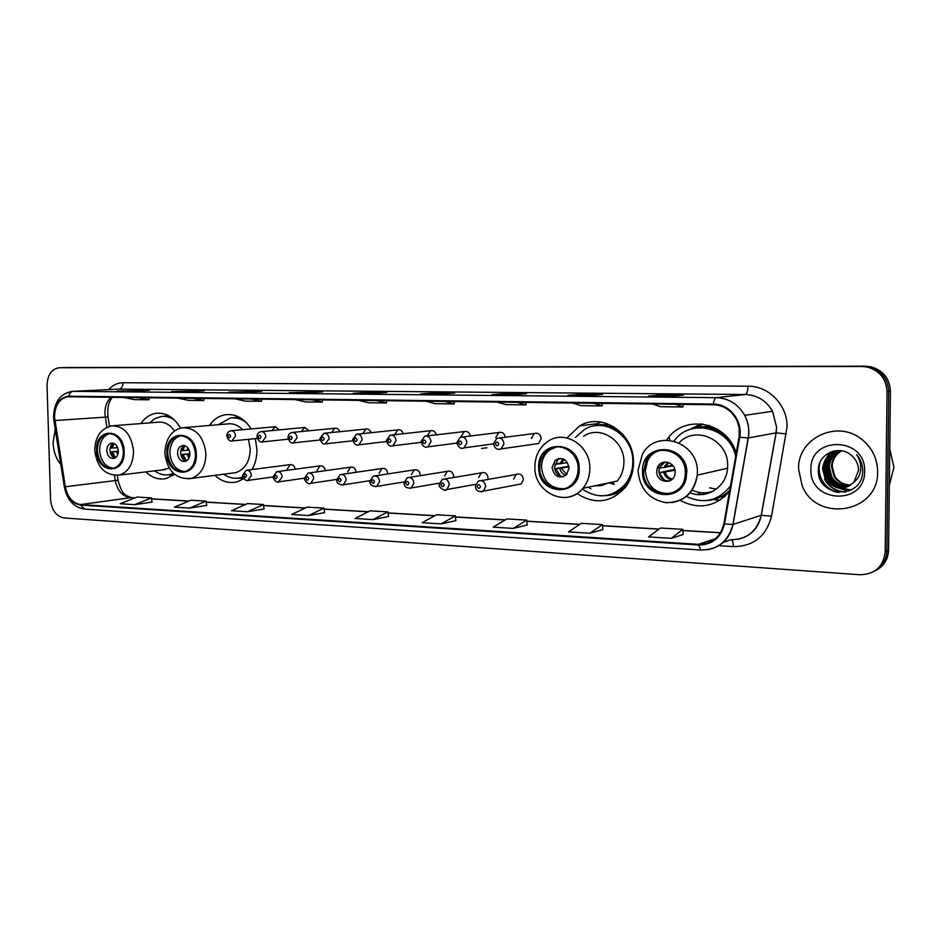 <?xml version="1.0" encoding="UTF-8"?>
<svg xmlns="http://www.w3.org/2000/svg" width="941" height="941" viewBox="0 0 941 941"><rect width="100%" height="100%" fill="white"/><g stroke="black" fill="none" stroke-linecap="round" stroke-linejoin="round"><path stroke-width="1.41" d="M680.084 500.365C698.787 509.951 715.266 507.011 729.51 491.543M697.058 491.943L700.892 494.613M713.56 499.553L719.936 500.236M577.08 493.555C595.053 505.011 611.227 502.835 625.589 487.015C630.764 479.981 633.399 471.853 633.481 462.643C634.422 433.472 602.017 411.982 579.632 425.897L567 437.941M214.842 475.346C221.77 481.674 229.298 483.792 237.426 481.721L243.801 478.698M252.094 469.547C255.423 463.654 257.034 456.973 256.94 449.504L255.329 438.612M145.843 471.9C152.089 477.899 158.923 480.086 166.334 478.487L174.532 474.299M356.086 472.288L356.086 472.253C355.533 468.43 353.687 466.748 350.534 467.183L347.652 471.888M387.739 473.923L387.751 473.617C387.163 469.677 385.222 467.971 381.94 468.512L379.094 473.241M420.251 475.652L420.274 475.017C419.639 470.935 417.604 469.23 414.169 469.9L411.382 474.64M453.633 477.487L453.703 476.464C453.009 472.206 450.868 470.5 447.269 471.347L444.564 476.064M487.897 479.463L488.073 477.946C487.297 473.488 485.027 471.794 481.239 472.864L478.675 477.534M517.856 484.58L521.22 483.945L523.419 479.463C522.537 474.77 520.102 473.1 516.103 474.476L513.751 479.051M535.558 443.964L538.534 443.54L541.228 438.706C540.487 434.272 538.181 432.542 534.288 433.507L531.406 438.447M724.758 496.601L722.535 496.813M706.809 426.097L708.914 425.391M251.188 428.931C244.378 418.369 235.838 413.628 225.546 414.71C219.053 415.804 213.678 419.392 209.455 425.461M736.203 453.374C727.628 421.297 683.248 413.57 666.816 439.965M180.543 428.155C174.273 417.428 166.192 412.476 156.324 413.275C150.101 414.205 144.973 417.628 140.915 423.568M295.192 469.206C294.533 465.842 292.839 464.313 290.099 464.642L287.217 469.288M325.245 470.712C324.633 467.124 322.869 465.513 319.928 465.889L317.035 470.571M309.177 430.778L304.566 427.485L301.379 431.543M339.701 431.719C338.748 429.12 337.137 427.967 334.855 428.249L331.632 432.542M371.048 432.707C370.095 429.931 368.39 428.708 365.943 429.037L362.697 433.601M403.242 433.742C402.289 430.755 400.501 429.449 397.867 429.849L394.608 434.707M279.442 429.861L275.043 426.755L271.914 430.578M436.33 434.836C435.389 431.601 433.483 430.213 430.625 430.696L427.39 435.671M470.324 436.012C469.418 432.46 467.395 430.99 464.278 431.578L461.102 436.565M505.282 437.271C504.423 433.342 502.271 431.754 498.824 432.507L495.754 437.494M696.058 427.543L702.998 424.05L697.493 427.249M875.483 570.658C883.74 566.353 888.104 559.495 888.575 550.097L890.421 391.209C889.668 378.541 883.187 370.413 870.954 366.802L865.402 366.202L62.835 367.625M59.471 367.731L59.071 367.743C51.437 369.095 47.426 375.071 47.05 385.645L50.543 499.377C51.637 510.128 56.119 516.315 64 517.95L859.733 574.751C874.954 574.375 883.434 566.705 885.199 551.767L887.022 391.679C886.269 378.917 879.741 370.719 867.437 367.084L861.85 366.472L59.471 367.731L863.638 366.331L66.423 367.531M887.022 391.679L888.727 391.444C887.975 378.729 881.47 370.566 869.202 366.943L863.638 366.331L869.202 366.943C881.47 370.566 887.975 378.729 888.727 391.444L886.893 550.932L888.727 391.444L890.421 391.209M873.754 571.575C882.035 567.258 886.422 560.377 886.893 550.932C886.422 560.377 882.035 567.258 873.754 571.575M53.096 442.823C53.472 451.339 56.048 458.585 60.812 464.548C56.048 458.585 53.472 451.339 53.096 442.823L55.237 429.178L53.096 442.823M798.58 468.983L802.097 485.58C816.435 523.149 878.8 513.068 877.612 471.747C877.435 458.926 872.389 448.328 862.474 439.941C837.972 418.698 797.333 438.024 798.58 468.983L802.097 485.58C816.435 523.149 878.8 513.068 877.612 471.747C877.435 458.926 872.389 448.328 862.474 439.941C837.972 418.698 797.333 438.024 798.58 468.983M54.531 417.004C54.907 405.336 59.295 398.596 67.705 396.761L713.419 404.759C724.17 405.359 732.051 410.723 737.062 420.827L739.097 427.661L739.238 435.954L723.864 523.784C720.406 537.346 711.949 544.192 698.481 544.345L80.597 504.564C72.633 503.247 67.54 497.319 65.305 486.768L54.531 417.004M54.166 416.992L64.941 486.838C67.234 497.648 72.457 503.729 80.608 505.082L698.481 545.004C712.29 544.851 720.959 537.84 724.499 523.937L739.708 437.247C743.037 420.874 729.357 403.783 713.419 404.077L68.834 396.196C59.565 397.373 54.672 404.301 54.166 416.992M671.333 396.326L683.46 395.114L660.9 394.902L648.467 396.102L671.333 396.326M660.9 396.22L660.9 394.902M589.372 395.549L602.593 394.385L581.373 394.197L567.882 395.338L589.372 395.549M581.373 395.467L581.373 394.197M512.304 394.808L526.454 393.691L506.47 393.514L492.072 394.62L512.304 394.808M506.47 394.75L506.47 393.514M439.694 394.114L454.668 393.044L435.789 392.879L420.615 393.938L439.694 394.114M435.801 394.079L435.789 392.879M131.74 391.185L149.384 390.292L117.166 391.056L131.74 391.185M134.928 391.033L134.904 390.162M186.941 391.715L204.197 390.786L171.603 391.574L186.941 391.715M188.988 391.609L188.965 390.656M245.072 392.268L261.88 391.315L228.91 392.115L245.072 392.268M245.872 392.221L245.848 391.162M306.39 392.856L322.681 391.856L289.346 392.691L306.39 392.856M305.801 392.844L305.778 391.703M371.166 393.467L386.845 392.432L369.001 392.279L353.146 393.291L371.166 393.467M369.013 393.444L369.001 392.279M513.292 528.419L526.748 520.102L506.87 518.926L493.19 527.16L513.292 528.419L527.195 525.007M589.854 533.229L602.44 524.584L581.35 523.337L568.517 531.888L589.854 533.229L602.84 529.63M671.251 538.334L682.825 529.336L660.417 528.007L648.549 536.911L671.251 538.334L683.166 534.535M308.566 515.574L324.01 508.116L307.189 507.117L291.604 514.504L308.566 515.574L324.563 512.633M247.565 511.739L264.068 508.975L263.492 504.529L247.53 503.588L231.474 510.728L247.565 511.739L263.492 504.529M189.694 508.105L206.044 501.141L190.882 500.236L174.438 507.152L189.694 508.105L206.644 505.435M134.751 504.658L151.442 497.907L137.021 497.048L120.236 503.741L134.751 504.658L152.066 502.094M441.117 523.89L455.832 520.691L455.35 515.88L436.565 514.774L422.156 522.702L441.117 523.89L455.35 515.88M372.989 519.608L388.551 516.538L387.868 511.892L370.107 510.834L355.063 518.491L372.989 519.608L387.868 511.892M358.497 400.325L368.531 402.772L386.375 403.007L386.563 400.678M376.459 400.548L386.375 403.007M294.909 399.537L305.319 401.913L322.222 402.148L322.41 399.878M311.906 399.749L322.222 402.148M234.662 398.784L245.389 401.113L261.422 401.325L261.622 399.113M250.776 398.984L261.422 401.325M177.508 398.067L188.518 400.348L203.738 400.548L203.938 398.396M192.799 398.255L203.738 400.548M123.2 397.396L134.457 399.619L148.925 399.807L149.125 397.714M137.739 397.572L148.925 399.807M425.72 401.172L435.318 403.665L454.185 403.924L454.374 401.525M444.728 401.407L454.185 403.924M496.895 402.054L505.987 404.618L525.984 404.889L526.16 402.419M517.044 402.313L525.984 404.889M572.387 402.995L580.891 405.63L602.099 405.912L602.287 403.371M593.771 403.266L602.099 405.912M652.595 403.995L660.417 406.7L682.966 406.994L683.142 404.383M675.344 404.277L682.966 406.994M324.01 508.116L324.563 512.669M206.044 501.141L206.644 505.47M151.442 497.907L152.077 502.129M526.748 520.102L527.195 525.054M602.44 524.584L602.84 529.677M682.825 529.336L683.166 534.582M97.323 450.539C98.84 462.725 104.157 468.642 113.285 468.3C119.778 466.218 123.153 460.631 123.4 451.539C121.965 439.659 116.825 433.695 107.98 433.648C101.146 435.507 97.582 441.141 97.323 450.539M109.838 433.53C103.239 435.589 99.828 441.188 99.593 450.327C100.722 461.114 105.321 467.089 113.426 468.265M170.733 416.957L163.275 416.334M174.379 419.921C170.156 417.051 165.757 415.91 161.182 416.487L155.018 418.557L149.678 422.874M174.532 431.049C169.945 424.485 164.393 421.544 157.9 422.227L113.626 425.697M162.217 469.947L169.157 468.018M154.559 470.865C159.499 474.464 164.675 475.664 170.098 474.464L173.403 473.311M169.251 474.652L173.85 473.711M106.768 450.598C107.439 455.962 109.779 458.585 113.79 458.49C116.719 457.597 118.237 455.103 118.354 451.033C117.707 445.728 115.402 443.093 111.438 443.117C108.45 443.964 106.886 446.457 106.768 450.598M113.402 443.223C111.12 444.54 109.968 446.893 109.944 450.28C110.273 454.374 111.944 456.973 114.943 458.091M114.073 443.458L112.238 448.022L111.261 447.987L112.567 443.752M112.238 448.022L117.707 447.681M114.014 457.726L111.367 451.833L118.354 451.139M115.543 457.714L112.344 451.868L111.367 451.833M118.354 451.468L112.344 451.868M889.327 485.168L893.95 467.23L889.751 448.963M850.441 485.227C843.23 485.274 837.713 482.227 833.902 476.075L831.468 466.324C831.962 459.408 835.255 454.221 841.348 450.763M850.758 485.015C843.724 484.921 838.337 481.874 834.62 475.864L832.197 466.124C832.644 459.396 835.82 454.28 841.701 450.774M849.135 485.991C841.266 486.65 835.22 483.627 830.997 476.922L828.55 467.112C829.174 459.514 832.938 454.091 839.831 450.833M849.464 485.815C841.76 486.309 835.843 483.274 831.726 476.711L829.28 466.912C829.868 459.49 833.514 454.115 840.207 450.81M847.77 486.638C839.29 488.003 832.726 485.05 828.056 477.793L825.598 467.912C826.351 459.643 830.597 454.009 838.337 451.021M848.123 486.485C839.784 487.661 833.35 484.697 828.798 477.569L826.339 467.712C827.057 459.608 831.185 454.021 838.713 450.962M854.016 482.086L858.521 470.335C858.486 465.266 856.722 460.855 853.216 457.103L852.193 456.103C840.466 444.023 818.623 453.221 818.388 469.159C815.871 497.26 861.368 500.318 862.662 472.394L862.721 470.994C862.697 464.866 860.697 459.431 856.698 454.668C859.98 459.702 861.274 465.03 860.568 470.665C859.851 475.44 857.663 479.251 854.016 482.086C843.536 490.802 833.891 489.661 825.081 478.663L822.61 468.736C823.998 457.738 830.338 451.739 841.63 450.763M846.712 487.05C837.819 489.002 830.856 486.132 825.822 478.44L823.363 468.524C824.222 459.737 828.845 453.974 837.231 451.233M810.954 469.418C809.142 503.235 865.285 506.046 864.638 471.3C866.038 436.542 809.636 435.401 810.954 469.418M838.878 492.543C831.491 491.014 825.88 486.885 822.034 480.133C819.164 474.476 818.423 468.747 819.823 462.937M845.865 491.99C836.631 491.555 829.68 487.309 825.01 479.263L824.634 479.369C829.28 487.367 836.184 491.614 845.359 492.108M848.806 491.037L836.361 487.391M834.949 486.438L827.951 478.393C824.645 471.876 824.198 465.313 826.61 458.69M827.304 457.044L830.444 452.08M850.852 490.085L842.007 487.979M841.572 487.779L839.137 486.426M837.713 485.462L830.856 477.534C827.586 471.112 827.127 464.619 829.468 458.079M830.162 456.409L831.609 453.762M831.903 453.303L833.632 451.021M836.82 492.272C830.221 490.449 825.175 486.45 821.658 480.251L819.129 472.923L818.976 465.489M848.5 491.155L835.361 487.097M833.714 485.885L827.586 478.499C824.457 472.358 823.893 466.148 825.857 459.867M826.61 457.867L829.986 452.292M850.629 490.214L841.454 488.003M840.948 487.756L838.137 486.121M836.478 484.886L830.491 477.64C827.41 471.594 826.821 465.466 828.727 459.267M829.48 457.244L831.068 454.138M831.409 453.597L833.279 451.115M167.639 453.221C169.309 466.089 175.12 472.182 185.083 471.488C191.776 469.147 195.257 463.419 195.528 454.28C193.975 441.8 188.4 435.648 178.79 435.824C171.662 437.894 167.945 443.693 167.639 453.221M180.884 435.648C173.826 437.765 170.156 443.552 169.862 452.986C171.062 464.301 176.049 470.488 184.824 471.547M241.978 418.851L232.745 417.804M246.542 422.768C241.449 418.78 236.038 417.204 230.31 418.027L218.347 424.709M231.804 473.147L235.826 472.629C245.036 469.336 249.847 461.513 250.259 449.151L248.471 439.306M242.66 429.708C238.002 425.05 232.85 423.132 227.204 423.956L184.895 427.543M223.676 474.205C229.169 478.016 234.909 479.145 240.872 477.593L242.872 476.911M239.332 477.957L243.001 477.287M177.531 453.28C178.261 458.937 180.813 461.643 185.189 461.408C188.212 460.396 189.788 457.844 189.917 453.75C189.212 448.163 186.706 445.434 182.401 445.575C179.284 446.528 177.661 449.092 177.531 453.28M184.448 445.611C181.942 446.94 180.672 449.386 180.613 452.95C180.99 457.302 182.825 460.008 186.142 461.066M237.038 416.922L237.791 416.475M184.895 445.728L182.777 450.598L181.742 450.563L182.883 446.693M182.777 450.598L189.176 450.151M184.389 460.349L181.836 454.538L189.906 453.668M186.553 460.855L182.872 454.574L181.836 454.538M189.917 454.044L182.872 454.574M539.746 467.371C539.064 485.438 561.648 496.695 572.728 483.427C576.268 479.428 578.068 474.558 578.127 468.83C578.656 452.409 559.813 440.882 548.074 450.116C542.663 454.244 539.887 459.996 539.746 467.371M556.484 446.951L549.838 449.845C544.427 453.974 541.651 459.714 541.51 467.065C543.263 481.616 550.767 488.838 564.047 488.744M669.839 439.459L668.886 437.236M623.248 434.766C615.355 427.343 606.369 424.297 596.312 425.65M582.291 489.085C598.053 499.424 612.403 497.765 625.342 484.121C630.235 477.757 632.728 470.335 632.811 461.866C633.669 435.671 604.228 416.581 584.314 429.602L575.469 437.412M534.864 466.548C535.194 455.538 539.605 447.116 548.097 441.294C564.847 429.308 590.548 445.705 589.842 468.524C589.772 476.146 587.478 482.745 582.973 488.308L617.225 481.074C621.601 475.746 623.824 469.453 623.907 462.172C624.636 440.4 599.805 424.791 583.573 436.259M608.921 494.954C616.084 493.449 622.06 489.732 626.859 483.792L630.964 477.075M608.933 482.815L613.885 484.38M611.826 482.204L614.273 484.05M552.049 467.465C554.155 476.546 558.919 479.04 566.341 474.946L569.082 468.112C567.211 459.42 562.636 456.75 555.366 460.114L552.049 467.465M560.201 458.373L557.801 459.702L554.484 467.042C555.096 472.982 558.107 476.217 563.518 476.734M608.133 482.992L601.546 485.615L594.489 485.874M590.96 488.791L588.137 487.215M595.241 424.662L601.111 422.086M559.919 463.219L555.79 463.925M557.625 459.843L555.719 464.242L554.872 464.207M557.719 459.714L558.813 458.502M555.719 464.242L567.505 462.654M554.637 468.783L568.893 466.242M560.601 476.24L555.743 468.889L554.649 468.853M569.011 466.983L555.743 468.889M643.691 471.323C642.503 497.283 682.178 502.494 685.072 476.24L685.319 472.911C686.307 450.327 654.242 441.447 645.902 461.513L643.691 471.323M686.848 472.57C687.836 450.045 655.83 441.188 647.49 461.208L645.291 470.994C647.314 486.697 655.771 494.178 670.674 493.413M709.185 425.473L704.95 426.72M735.062 450.092C726.723 433.436 713.831 426.05 696.411 427.908M735.686 456.373C729.828 427.049 689.847 417.769 674.121 441.035M690.012 492.731C706.526 499.753 726.499 487.003 727.546 468.242L727.64 465.783C728.793 440.023 695.305 424.732 679.073 442.87M686.389 496.472C703.739 504.388 718.442 500.894 730.498 485.968M692.023 490.073C699.128 493.39 706.291 493.696 713.525 491.002M709.808 487.885L716.336 489.12M701.774 492.743L704.738 494.213M720.583 497.001L724.97 496.413M710.173 487.685L710.961 488.226M656.712 471.429C656.206 482.51 672.827 485.356 674.909 474.452L675.168 472.135C675.638 461.713 660.5 458.149 657.359 467.842L656.712 471.429M665.052 461.996L659.559 467.395L658.912 470.97C659.641 477.475 663.087 480.827 669.251 481.039M710.537 491.978L711.302 492.143M717.854 429.449L716.877 429.378M689.835 429.472L701.233 423.838M659.029 465.372L659.323 464.701M662.817 462.454L659.335 468.03M659.817 468.042L673.109 465.877M659.041 472.664L674.791 469.324M664.346 480.075L659.076 472.864M675.003 470.241L659.817 472.888M865.402 366.202L861.85 366.472M888.575 550.097L885.199 551.767M111.026 397.243C106.898 401.195 104.851 406.641 104.898 413.581L106.851 427.332M108.686 389.598C112.779 385.081 117.554 382.787 123.036 382.728L748.001 386.198C747.824 391.068 746.919 393.832 745.284 394.491L118.907 389.115L72.857 391.338M748.001 386.198C768.715 385.81 787.641 405.265 787.052 426.932L771.538 516.197C766.256 536.299 753.529 546.45 733.368 546.627L718.595 545.674M739.708 437.247L748.166 437.977L776.031 432.836L776.548 427.214L772.585 411.299C766.303 400.619 757.211 395.02 745.284 394.491L716.301 397.667C728.687 398.243 738.144 404.124 744.684 415.334C748.401 422.485 749.612 430.025 748.307 437.953L733.051 524.419C729.769 538.64 721.277 547.086 707.597 549.744M64.353 486.979L53.955 421.062L54.507 420.639M64.941 486.838L64.364 487.073C67.07 500.047 73.774 507.375 84.49 509.081L80.608 505.082M698.481 545.004L700.927 550.026C717.712 549.897 728.381 541.369 732.921 524.455L761.245 515.268L776.031 432.836L786.394 433.93M724.499 523.937L732.921 524.455L748.166 437.977C749.518 430.037 748.366 422.497 744.684 415.334L772.585 411.299L776.631 427.202L776.149 432.813L761.351 515.233L771.538 516.197M713.419 404.077C713.913 400.207 714.878 398.067 716.301 397.667L73.163 391.338C70.951 391.621 69.505 393.244 68.834 396.196M53.555 416.804C54.072 402.172 60.189 393.703 71.881 391.385L118.907 389.115C121.507 388.609 122.883 386.48 123.036 382.728M723.382 542.287L730.687 539.746C746.86 539.546 757.046 531.383 761.245 515.268L761.351 515.233C758.328 528.771 750.236 536.841 737.062 539.44M731.428 539.781C732.663 540.593 733.31 542.875 733.368 546.627M698.481 544.345L715.725 538.511M54.872 420.556L108.015 416.957L109.497 426.32M65.305 486.768L115.284 480.592C117.449 490.72 122.436 496.413 130.258 497.648L134.857 497.918M114.461 475.393L115.284 480.592L118.048 480.322C122.036 494.531 124.718 493.66 125.941 495.354L131.281 497.601L135.081 497.824M80.597 504.564L131.281 497.601M151.595 498.918L188.753 501.13M206.185 502.165L245.46 504.505M263.633 505.599L305.178 508.069M324.151 509.199L368.166 511.822M387.998 513.01L434.707 515.797M455.456 517.032L505.105 519.985M526.854 521.29L579.703 524.431M602.546 525.796L658.888 529.16M682.907 530.583L720.477 532.829M118.072 480.475L117.272 475.381M108.074 417.322L108.015 416.957C107.133 408.323 108.615 401.748 112.473 397.255M124.141 451.562C124.059 427.649 95.17 426.943 96.605 450.516C96.511 473.993 125.341 475.487 124.141 451.562M94.77 450.139C95.241 436.612 100.91 428.52 111.756 425.85C124.271 426.038 131.528 434.519 133.54 451.292C133.187 464.125 128.435 472.041 119.295 475.076L165.169 469.594M168.545 415.64L162.722 416.345M168.698 474.746L174.52 474.299M116.366 447.775L116.872 445.999M117.766 454.679L116.472 451.621M196.316 454.315C196.34 429.578 165.451 428.837 166.875 453.186C166.675 477.452 197.481 479.051 196.316 454.315M164.804 452.75C165.887 438.283 171.733 429.943 182.331 427.767C195.904 427.661 203.762 436.412 205.926 454.033C205.55 466.889 200.656 475.017 191.27 478.416L188.365 478.91M239.179 417.145L231.898 417.839M238.485 478.099L243.26 477.852M186.906 450.339L187.812 447.81M188.718 450.198L188.894 449.492M188.953 458.208L187 454.315M189.635 456.326L188.812 454.162M579.209 468.877C579.903 439.835 537.358 438.812 538.687 467.336C537.723 495.719 580.126 497.918 579.209 468.877M534.864 466.983C533.994 492.978 567.317 508.293 582.973 488.308C578.386 493.637 572.763 496.683 566.07 497.436M613.885 426.802C606.792 424.085 599.746 423.897 592.748 426.238M605.369 495.636C612.756 495.413 619.307 492.802 625 487.779M559.719 463.913L563.012 458.89M561.33 463.725L564.071 459.373M565.988 475.276C562.8 474.264 560.73 472.029 559.742 468.547M566.8 474.464L561.354 468.359M686.495 472.958C687.412 442.705 641.268 441.6 642.562 471.288C641.339 500.824 687.306 503.212 686.495 472.958M638.057 470.382L642.291 454.597C655.371 428.084 698.716 441.505 697.363 472.582L697.257 475.158C694.94 490.814 686.483 499.953 671.874 502.6M720.112 430.931C710.678 426.073 701.151 425.414 691.541 428.931M707.409 500.447C716.054 499.906 723.488 496.53 729.734 490.32M663.734 467.689L667.71 462.231M665.263 467.489L668.792 462.572M671.58 479.745C667.581 479.028 664.969 476.616 663.734 472.523M672.427 478.993C668.804 478.251 666.428 476.028 665.263 472.323M226.816 435.848C226.922 433.178 228.216 431.496 230.674 430.802C233.474 430.719 235.085 432.448 235.532 435.989L231.851 441M227.969 436.036C228.91 438.271 229.816 438.294 230.663 436.118C229.722 433.895 228.816 433.872 227.969 436.036M256.999 436.718C257.152 434.001 258.434 432.307 260.857 431.625C263.762 431.507 265.433 433.248 265.891 436.871L262.104 441.952M258.21 436.93C259.175 439.188 260.104 439.212 260.986 437.012C260.01 434.754 259.093 434.718 258.21 436.93M288.017 437.612C288.146 434.918 289.428 433.213 291.863 432.472C294.874 432.307 296.615 434.072 297.085 437.788L293.204 442.929M289.287 437.836C290.275 440.129 291.228 440.153 292.133 437.918C291.145 435.636 290.193 435.601 289.287 437.836M319.893 438.541L323.716 433.354C326.845 433.119 328.656 434.907 329.162 438.718L325.163 443.929M321.234 438.777C322.245 441.094 323.222 441.117 324.163 438.859C323.151 436.542 322.175 436.506 321.234 438.777M352.663 439.482L356.451 434.26C359.709 433.942 361.615 435.754 362.144 439.682L358.921 444.799L358.027 444.964M354.087 439.729C355.133 442.094 356.133 442.117 357.098 439.823C356.063 437.471 355.063 437.436 354.087 439.729M386.386 440.459L390.092 435.213C393.514 434.789 395.502 436.612 396.067 440.67L392.879 445.822L391.844 446.022M387.892 440.729C388.951 443.117 389.986 443.14 390.986 440.811C389.927 438.424 388.892 438.4 387.892 440.729M481.533 448.516L486.968 447.751M421.086 441.47L424.685 436.201C428.273 435.636 430.378 437.471 430.99 441.694L427.884 446.846L426.638 447.116M422.674 441.741C423.768 444.164 424.826 444.199 425.861 441.835C424.767 439.412 423.709 439.376 422.674 441.741M456.797 442.505L460.255 437.247C464.042 436.495 466.265 438.33 466.948 442.74L463.972 447.869L462.466 448.245M458.49 442.788C459.608 445.246 460.702 445.281 461.772 442.882C460.655 440.423 459.561 440.4 458.49 442.788M493.59 443.564L496.813 438.365C500.824 437.353 503.223 439.165 503.988 443.823L501.224 448.869L499.377 449.41M495.378 443.87C496.53 446.363 497.66 446.399 498.765 443.976C497.613 441.47 496.495 441.435 495.378 443.87M581.679 425.638L581.115 425.109L581.714 425.626M242.625 475.264L246.177 470.312C249.153 470.018 250.894 471.759 251.412 475.523L247.789 480.475M246.542 475.687C245.577 473.429 244.672 473.394 243.813 475.558C244.766 477.805 245.672 477.852 246.542 475.687M273.172 476.675L276.678 471.688C279.783 471.335 281.594 473.088 282.135 476.958L278.418 481.968M277.219 477.122C276.242 474.84 275.301 474.793 274.419 476.981C275.395 479.263 276.325 479.31 277.219 477.122M304.555 478.122L308.013 473.123C311.236 472.664 313.141 474.44 313.706 478.428L310.859 483.298L309.895 483.498M308.754 478.593C307.754 476.275 306.79 476.228 305.872 478.451C306.872 480.769 307.825 480.816 308.754 478.593M336.819 479.616L340.207 474.593C343.571 474.041 345.559 475.817 346.17 479.934L343.359 484.827L342.253 485.074M341.171 480.11C340.148 477.757 339.16 477.71 338.207 479.969C339.231 482.31 340.219 482.357 341.171 480.11M370.001 481.157L373.283 476.122C376.812 475.428 378.905 477.216 379.564 481.486L376.812 486.379L375.541 486.697M374.518 481.663C373.471 479.287 372.448 479.24 371.472 481.521C372.518 483.897 373.53 483.945 374.518 481.663M404.148 482.733L407.288 477.722C410.994 476.852 413.205 478.64 413.922 483.086L411.276 487.956L409.782 488.367M408.829 483.262C407.747 480.851 406.712 480.804 405.689 483.121C406.771 485.532 407.818 485.58 408.829 483.262M439.282 484.356L442.235 479.404C446.128 478.299 448.481 480.075 449.292 484.733L446.799 489.532L445.034 490.096M444.152 484.921C443.046 482.462 441.964 482.415 440.917 484.768C442.023 487.215 443.093 487.262 444.152 484.921M475.464 486.026L478.157 481.18C482.274 479.757 484.791 481.51 485.709 486.426L483.451 491.108L481.333 491.861M480.522 486.615C479.392 484.133 478.287 484.074 477.193 486.462C478.322 488.944 479.44 489.002 480.522 486.615M499.589 438L534.288 433.507M462.443 436.977L498.824 432.507M426.449 435.989L464.278 431.578M391.538 435.048L430.625 430.696M357.639 434.142L397.867 429.849M324.716 433.248L365.943 429.037M292.722 432.39L334.855 428.249M481.38 480.616L516.103 474.476M444.858 478.969L481.239 472.864M409.441 477.381L447.269 471.347M375.083 475.852L414.169 469.9M341.724 474.37L381.94 468.512M309.307 472.935L350.534 467.183M277.795 471.547L319.928 465.889M247.142 470.182L290.099 464.642M158.559 413.111L156.324 413.275M228.604 414.475L225.546 414.71M597.147 423.673L579.632 425.897M870.954 366.802L867.437 367.084M67.705 396.761L68.575 396.714M53.555 416.934L53.919 420.839M84.49 509.081L700.927 550.026M59.354 367.731L62.553 367.637M151.583 498.812L188.976 501.035M206.173 502.059L245.672 504.411M263.609 505.482L305.39 507.975M324.127 509.093L368.378 511.728M387.986 512.892L434.907 515.68M455.444 516.903L505.293 519.879M526.842 521.161L579.879 524.313M602.534 525.666L659.041 529.03M682.895 530.453L720.559 532.7M371.236 393.467L353.275 393.291M306.46 392.844L289.475 392.691M245.142 392.268L229.051 392.115M187.012 391.715L171.744 391.562M131.811 391.185L117.307 391.044M439.753 394.114L420.733 393.938M512.363 394.808L492.19 394.62M589.431 395.538L567.999 395.338M671.392 396.314L648.572 396.102M172.156 474.217L170.098 474.464M109.415 433.519L107.98 433.648M94.77 450.351C96.982 467.536 105.157 475.77 119.295 475.076M112.144 443.046L111.438 443.117M169.404 474.793L173.415 475.17M834.62 475.864L833.902 476.075M831.726 476.711L830.997 476.922M828.798 477.569L828.056 477.793M825.822 478.44L825.081 478.663M235.826 472.629L191.27 478.416C176.073 479.663 167.251 471.194 164.816 453.009M242.872 477.322L240.872 477.593M180.754 435.636L178.79 435.824M183.366 445.481L182.401 445.575M239.002 478.134L243.719 478.581M626.859 483.792L625.342 484.121M549.838 449.845L548.074 450.116M557.801 459.702L555.366 460.114M727.546 468.242L697.257 475.158C693.846 493.213 683.472 502.4 666.146 502.706C649.149 499.506 639.786 488.885 638.057 470.865M647.49 461.208L645.902 461.513M659.559 467.395L657.359 467.842M672.592 465.23L665.522 466.677L668.71 462.549M257.269 438.424L232.356 440.929C230.051 441.776 228.204 440.117 226.816 435.954M275.666 426.696L231.321 430.743M288.24 439.2L262.692 441.87C260.304 442.752 258.41 441.07 256.999 436.836M305.284 427.414L261.598 431.554M320.069 439.976L293.863 442.823C291.334 443.717 289.381 442.023 288.017 437.741M352.804 440.764L325.927 443.811C323.304 444.764 321.293 443.058 319.893 438.671M386.48 441.552L358.921 444.799C356.204 445.858 354.122 444.128 352.663 439.635M421.145 442.341L392.879 445.822C390.021 446.951 387.845 445.211 386.386 440.611M456.832 443.117L427.884 446.846C424.92 448.139 422.65 446.399 421.086 441.623M493.602 443.858L463.972 447.869C460.925 449.386 458.538 447.657 456.808 442.67M538.534 443.54L501.224 448.869C497.142 450.174 494.601 448.469 493.59 443.74M273.172 476.922L248.53 480.333C245.872 482.38 241.449 475.617 242.625 475.428M304.449 478.169L279.254 481.792C276.36 483.862 272.043 477.158 273.172 476.852M336.831 479.404L310.859 483.298C307.813 485.391 303.461 478.875 304.555 478.31M370.036 480.651L343.359 484.827C338.584 484.721 336.408 483.062 336.831 479.816M404.207 481.898L376.812 486.379C371.954 486.497 369.684 484.827 370.013 481.357M439.423 483.133L411.276 487.956C406.383 488.379 404.007 486.72 404.148 482.956M475.723 484.321L446.799 489.532C445.999 492.308 437.577 487.003 439.282 484.591M521.22 483.945L483.451 491.108C478.416 492.355 475.758 490.743 475.464 486.274"/></g></svg>
